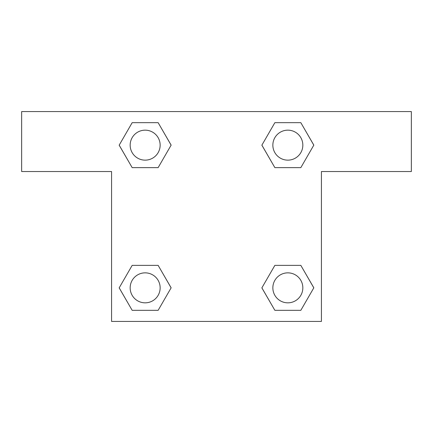 <?xml version="1.0" encoding="UTF-8"?>
<svg xmlns="http://www.w3.org/2000/svg" width="433" height="433" viewBox="0 0 433 433"><rect width="100%" height="100%" fill="white"/><g stroke="black" fill="none" stroke-linecap="round" stroke-linejoin="round"><path stroke-width="0.65" d="M411.35 111.579L21.65 111.579L21.65 171.533L111.579 171.533L111.579 321.421L321.421 321.421L321.421 171.533L411.35 171.533L411.35 111.579M132.173 167.636L158.137 167.636L132.173 167.636L119.194 145.152L132.173 122.674L158.137 122.674L171.116 145.152L158.137 167.636L132.173 167.636L119.167 145.174M158.137 122.674L132.173 122.674L158.137 122.674L171.143 145.136M158.137 265.364L132.173 265.364L158.137 265.364L171.116 287.848L158.137 310.326L132.173 310.326L119.194 287.848L132.173 265.364L158.137 265.364L171.143 287.826M132.173 310.326L158.137 310.326L132.173 310.326L119.167 287.864M300.827 265.364L274.863 265.364L300.827 265.364L313.806 287.848L300.827 310.326L274.863 310.326L261.884 287.848L274.863 265.364L300.827 265.364L313.833 287.826M274.863 310.326L300.827 310.326L274.863 310.326L261.857 287.864M274.863 167.636L300.827 167.636L274.863 167.636L261.884 145.152L274.863 122.674L300.827 122.674L313.806 145.152L300.827 167.636L274.863 167.636L261.857 145.174M300.827 122.674L274.863 122.674L300.827 122.674L313.833 145.136M302.835 287.848A14.987 14.987 0 0 0 280.351 274.863A14.987 14.987 0 0 0 280.351 300.827A14.987 14.987 0 0 0 302.835 287.848M160.145 287.848A14.987 14.987 0 0 0 137.662 274.863A14.987 14.987 0 0 0 137.662 300.827A14.987 14.987 0 0 0 160.145 287.848M302.835 145.152A14.987 14.987 0 0 0 280.351 132.173A14.987 14.987 0 0 0 280.351 158.137A14.987 14.987 0 0 0 302.835 145.152M160.145 145.152A14.987 14.987 0 0 0 137.662 132.173A14.987 14.987 0 0 0 137.662 158.137A14.987 14.987 0 0 0 160.145 145.152"/></g></svg>
